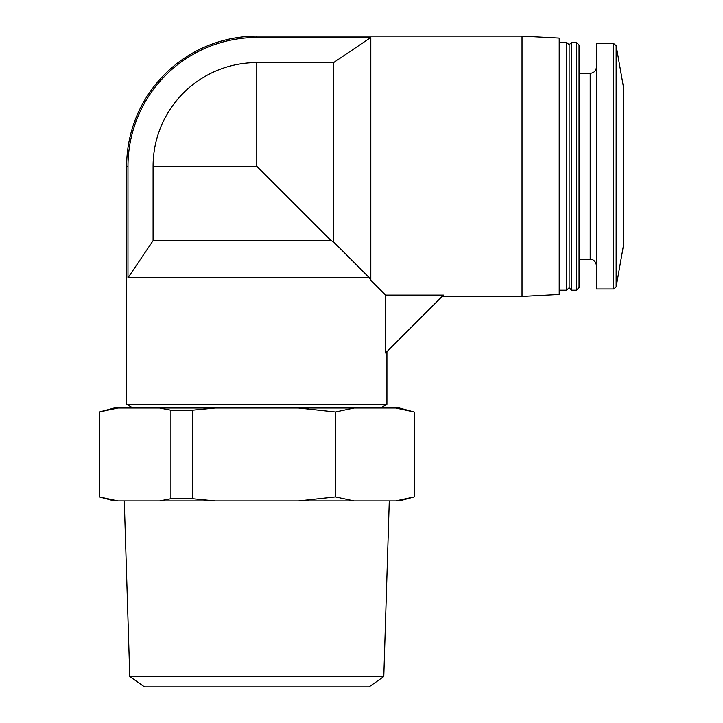 <?xml version="1.0" encoding="UTF-8"?>
<svg xmlns="http://www.w3.org/2000/svg" width="723" height="723" viewBox="0 0 723 723"><rect width="100%" height="100%" fill="white"/><g stroke="black" fill="none" stroke-linecap="round" stroke-linejoin="round"><path stroke-width="1.08" d="M386.922 351.658L386.922 404.256L126.642 404.256L126.642 166.29L127.971 166.29L127.971 277.84L153.077 240.66L153.077 166.29A103.696 103.696 0 0 1 256.782 62.594L333.619 62.594L333.619 241.943L369.408 277.84L370.809 280.316L385.585 295.092L385.585 352.996L443.479 295.092L385.585 295.092M369.408 277.84L127.971 277.84M153.077 240.66L331.143 240.66L256.782 166.29L153.077 166.29M331.143 240.66L333.619 241.943M414.207 411.965L399.313 407.98L114.243 407.98L99.349 411.965L99.349 496.945L117.921 500.94L159.494 500.94L170.908 498.725L192.372 498.725L215.21 500.94L298.355 500.94L335.49 496.945L354.062 500.94L395.635 500.94L414.207 496.945L395.635 500.94L399.313 500.94L414.207 496.945L414.207 411.965L395.635 407.98M215.21 407.98L192.372 410.185L170.908 410.185L159.494 407.98M354.062 407.98L335.49 411.965L298.355 407.98M117.921 407.98L99.349 411.965M380.723 407.98L386.922 404.256M127.971 166.29A128.802 128.802 0 0 1 256.782 37.488L370.809 37.488L333.619 62.594M522.015 296.43L559.195 294.478L559.195 38.102L522.015 36.15L522.015 296.43L442.142 296.43M370.809 37.488L370.809 280.316M170.908 410.185L170.908 498.725M192.372 410.185L192.372 498.725M335.49 411.965L335.49 496.945M129.769 676.538L383.786 676.538L369.064 686.85L144.492 686.85L129.769 676.538L124.284 500.94M383.786 676.538L389.272 500.94M117.921 500.94L114.243 500.94L99.349 496.945M354.062 500.94L298.355 500.94M215.21 500.94L159.494 500.94M559.195 42.35L566.633 42.35L566.633 290.23L559.195 290.23M566.633 42.35L569.118 44.826L569.118 287.754L566.633 290.23M571.595 42.35L571.595 290.23L576.403 290.23L576.403 42.35L571.595 42.35L569.118 44.826M576.403 42.35L579.033 44.98L579.033 287.6L576.403 290.23M579.033 73.33L590.185 73.33L590.185 259.25C590.158 258.979 595.4 259.132 596.385 265.44M596.385 67.14C596.014 70.899 593.954 72.969 590.185 73.33M613.7 43.588L596.385 43.588L596.385 288.992L613.7 288.992L616.141 286.941L616.141 45.639L613.7 43.588L613.7 288.992M616.141 45.639L623.651 88.206L623.651 244.374L616.141 286.941M256.782 37.488L256.782 36.15A130.14 130.14 0 0 0 126.642 166.29M256.782 62.594L256.782 166.29M132.833 407.98L126.642 404.256M522.015 36.15L256.782 36.15M569.118 287.754L571.595 290.23M579.033 259.25L590.185 259.25"/></g></svg>
